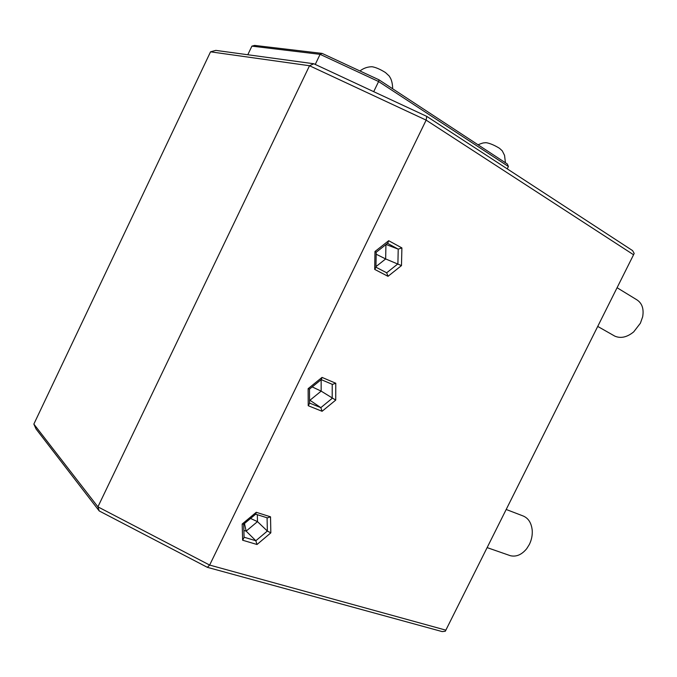 <?xml version="1.0" encoding="UTF-8"?>
<svg xmlns="http://www.w3.org/2000/svg" width="677" height="677" viewBox="0 0 677 677"><rect width="100%" height="100%" fill="white"/><g stroke="black" fill="none" stroke-linecap="round" stroke-linejoin="round"><path stroke-width="1.02" d="M33.85 424.09L36.05 428.973L99.214 510.949L207.348 567.326L442.166 631.59L445.314 631.226L633.562 254.755L634.18 253.401L632.563 250.592L426.764 116.385L313.806 63.756L215.819 50.386L210.539 51.824L33.85 424.09L97.911 506.845L99.214 510.949M207.348 567.326L209.642 565.067L445.906 630.16M633.562 254.755L426.146 120.134L209.642 565.067L97.911 506.845L309.516 65.737L426.146 120.134L426.764 116.385M313.806 63.756L309.516 65.737L210.539 51.824M388.014 276.318L401.478 265.596L401.893 247.909L388.691 240.716L374.965 251.497L374.703 269.404L388.014 276.318L386.677 272.789L397.898 263.869L398.22 249.144L387.532 243.339M374.703 269.404L375.955 267.39L376.192 252.259L374.965 251.497M388.691 240.716L387.76 243.161L376.209 252.233M401.893 247.909L398.22 249.144L386.051 244.499M401.478 265.596L385.662 258.944L375.972 266.603M385.924 244.609L385.662 258.944L376.158 254.205M322.083 411.286L335.724 400.099L335.775 383.25L322.032 377.402L308.128 388.674L308.23 405.718L322.083 411.286L320.83 407.647L332.195 398.33L332.221 384.316L321.194 379.628L332.221 384.308M308.23 405.718L309.575 403.348L309.499 389.114M308.128 388.674L309.533 389.08L321.33 379.518L322.032 377.402M335.775 383.25L332.424 384.401M335.724 400.099L321.16 391.128L309.948 400.259L320.83 407.647L309.575 403.094M321.143 379.67L321.16 391.128L312.207 386.914M309.558 400.099L309.55 398.804M257.015 544.503L270.834 532.85L270.529 516.83L256.261 512.286L242.18 524.023L242.637 540.221L257.015 544.503L255.838 540.737L267.347 531.047L267.085 517.795M242.637 540.221L244.075 537.479L243.703 524.167M242.18 524.023L243.728 524.133L255.754 514.105L256.261 512.286M270.529 516.83L267.373 517.888M270.834 532.85L267.347 531.047L257.488 521.628L246.14 531.123L255.838 540.737L244.067 537.208M257.328 514.698L257.488 521.628L250.532 518.455M243.881 530.438L246.14 531.123L244.465 523.524M247.799 54.744L251.895 46.138L320.094 54.338L378.604 81.528L373.704 91.666M376.861 78.828L370.268 75.765L378.985 79.81L378.604 81.528L508.402 166.491L507.234 168.869M251.895 46.138L254.569 45.41L322.134 53.407L320.094 54.338L315.254 64.425M508.402 166.491L507.335 164.012L378.985 79.81M389.427 86.664L380.152 80.58M392.626 88.763C392.677 81.147 389.918 77.17 390.409 78.058L389.233 76.052L385.441 72.532C380.279 69.308 375.837 67.378 372.122 66.744L371.284 66.752M322.134 53.407L370.268 75.765M485.553 142.712L486.179 142.695C489.953 143.304 494.396 145.183 499.516 148.314L502.258 150.827L504.551 155.38L505.431 162.768M495.632 156.336L503.443 161.456M509.087 555.258L510.348 555.699C516.272 557.078 521.73 554.734 526.723 548.675L529.338 544.486C531.547 539.984 532.511 535.329 532.24 530.531C531.462 522.779 528.238 517.854 522.576 515.756L506.227 509.485M613.616 335.453L614.826 336.139C620.775 338.686 627.071 337.264 633.706 331.865L640.4 323.2L642.668 316.768C644.047 308.636 641.974 302.898 636.448 299.564L617.077 287.725M375.963 267.212L386.677 272.789M255.669 514.173L267.525 517.93M372.13 66.744C367.628 66.752 363.574 68.165 359.952 70.975M486.179 142.695L484.436 142.805C483.911 143.075 484.453 142.17 478.021 144.785M510.348 555.699L487.161 547.625M614.826 336.139L597.732 326.424"/></g></svg>
